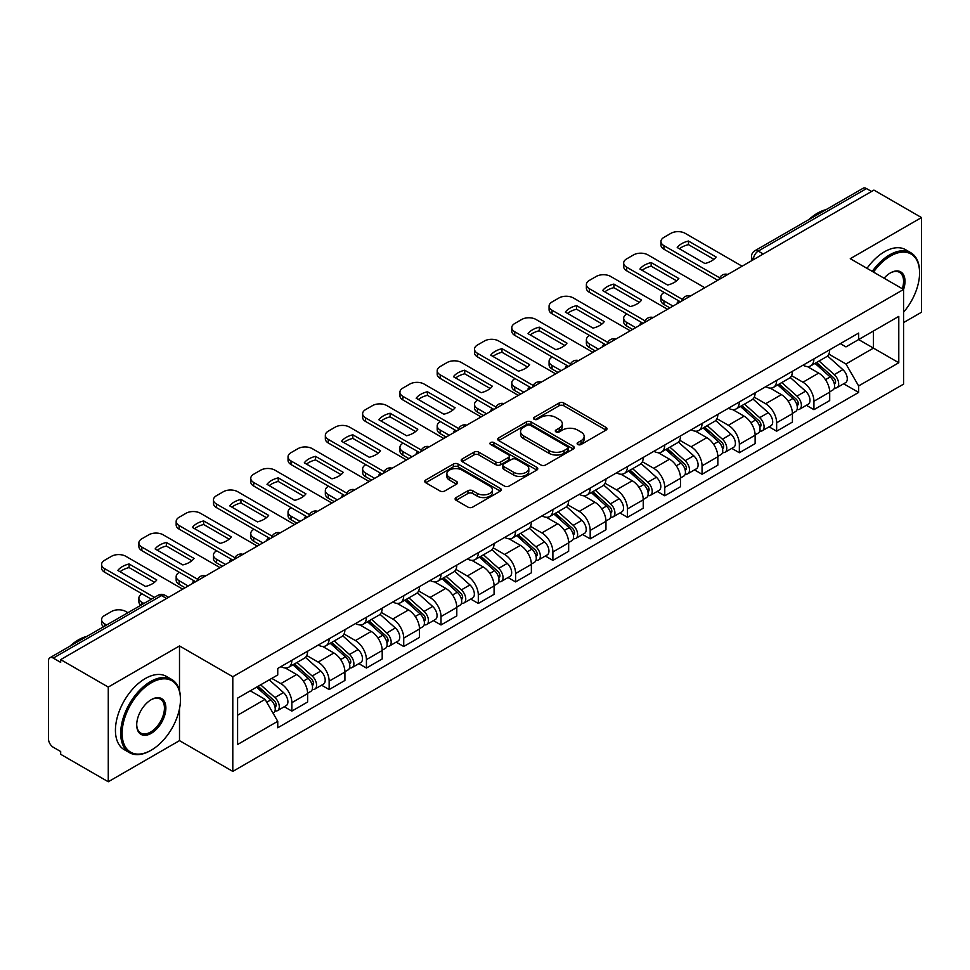 <?xml version="1.0" encoding="UTF-8"?>
<svg xmlns="http://www.w3.org/2000/svg" width="970" height="970" viewBox="0 0 970 970"><rect width="100%" height="100%" fill="white"/><g stroke="black" fill="none" stroke-linecap="round" stroke-linejoin="round"><path stroke-width="1.45" d="M577.817 444.49A2.328 1.346 0 0 0 581.103 444.49L606.032 430.098A3.322 1.916 0 0 0 607.002 428.74A3.322 1.916 0 0 0 606.032 427.394L563.8 403.011A3.322 1.916 0 0 0 559.108 403.011L534.179 417.403A2.328 1.346 0 0 0 533.5 418.349A2.328 1.346 0 0 0 534.179 419.295A2.328 1.346 0 0 0 537.465 419.295L540.69 417.427A10.621 6.135 0 0 1 555.701 417.427L559.217 419.464A10.621 6.135 0 0 1 562.333 423.805A10.621 6.135 0 0 1 559.217 428.134L555.992 430.001A2.328 1.346 0 0 0 555.313 430.947A2.328 1.346 0 0 0 555.992 431.892A2.328 1.346 0 0 0 559.278 431.892L562.503 430.037A10.621 6.135 0 0 1 577.526 430.037L581.042 432.062A10.621 6.135 0 0 1 584.158 436.403A10.621 6.135 0 0 1 581.042 440.732L577.817 442.599A2.328 1.346 0 0 0 577.138 443.545A2.328 1.346 0 0 0 577.817 444.49L577.817 442.599M456.094 497.561A3.322 1.916 0 0 0 455.124 498.919A3.322 1.916 0 0 0 456.094 500.277L467.952 507.116A3.322 1.916 0 0 0 472.645 507.116L500.326 491.123A3.322 1.916 0 0 0 501.296 489.777A3.322 1.916 0 0 0 500.326 488.419L458.095 464.036A3.322 1.916 0 0 0 453.402 464.036L425.709 480.017A3.322 1.916 0 0 0 424.739 481.375A3.322 1.916 0 0 0 425.709 482.733L440.028 490.99A3.322 1.916 0 0 0 444.721 490.99L456.567 484.151A3.322 1.916 0 0 0 457.537 482.793A3.322 1.916 0 0 0 456.567 481.447L449.474 477.349A8.875 5.129 0 0 1 446.867 473.724A8.875 5.129 0 0 1 452.347 468.983A8.875 5.129 0 0 1 462.023 470.098L489.826 486.152A8.875 5.129 0 0 1 492.433 489.777A8.875 5.129 0 0 1 486.952 494.506A8.875 5.129 0 0 1 477.276 493.403L472.645 490.723A3.322 1.916 0 0 0 467.952 490.723L456.094 497.561L456.094 500.277M232.8 676.733L179.498 645.947L108.264 687.075L60.686 659.612L873.934 190.096L921.5 217.559L850.266 258.687L903.567 289.46L232.8 676.733L232.8 771.405L903.567 384.144L903.567 289.46A20.625 11.907 -60 0 0 890.424 272.909L890.424 272.909A20.625 11.907 -60 0 0 884.094 278.22M540.92 464.982A3.322 1.916 0 0 0 545.613 464.982L573.306 449.001A3.322 1.916 0 0 0 574.276 447.643A3.322 1.916 0 0 0 573.306 446.285L531.063 421.901A3.322 1.916 0 0 0 526.37 421.901L498.689 437.894A3.322 1.916 0 0 0 497.707 439.24A3.322 1.916 0 0 0 498.689 440.598L540.92 464.982M491.523 445A2.328 1.346 0 0 1 493.875 445.327L493.875 442.562L536.81 467.358A3.322 1.916 0 0 1 537.78 468.704A3.322 1.916 0 0 1 536.81 470.062L509.129 486.043A3.322 1.916 0 0 1 504.436 486.043L462.193 461.659L462.193 458.955A3.322 1.916 0 0 0 461.223 460.313A3.322 1.916 0 0 0 462.193 461.659M462.193 458.955L474.051 452.117A3.322 1.916 0 0 1 478.743 452.117L495.864 461.999A3.322 1.916 0 0 0 500.556 461.999L508.425 457.464A3.322 1.916 0 0 0 509.395 456.106A3.322 1.916 0 0 0 508.425 454.76L490.59 444.454A2.328 1.346 0 0 1 489.911 443.508A2.328 1.346 0 0 1 491.341 442.271A2.328 1.346 0 0 1 493.875 442.562M108.264 687.075L108.264 781.759L60.686 754.296L60.686 751.532L53.277 747.252A6.766 3.904 -120 0 1 48.5 738.97L48.5 660.861A6.766 3.904 -120 0 1 49.894 657.757L158.183 595.24A6.766 3.904 60 0 1 161.566 595.58L53.277 658.096A6.766 3.904 -120 0 0 49.894 657.757M903.567 322.586L921.5 312.243L921.5 217.559M108.264 781.759L179.498 740.631L232.8 771.405M60.686 659.612L60.686 662.377L53.277 658.096M763.257 253.994L758.237 251.097A6.766 3.904 60 0 0 754.854 250.757L863.142 188.241A6.766 3.904 60 0 1 866.513 188.58L758.237 251.097A6.766 3.904 120 0 0 753.447 259.378L753.447 259.657M871.545 191.478L866.513 188.58M813.927 358.888A15.556 8.973 60 0 1 810.714 365.872L826.488 356.754A15.556 8.973 -120 0 0 829.702 349.782M791.532 375.632L802.93 382.204A15.556 8.973 60 0 1 813.927 401.253L829.702 392.147A15.556 8.973 -120 0 0 818.704 373.098L807.416 366.587M829.702 392.147L829.702 400.561L813.927 409.679L806.361 405.302M810.714 365.872A15.556 8.973 60 0 1 803.051 365.169M813.927 401.253L813.927 409.679M776.643 380.422A15.556 8.973 60 0 1 773.417 387.394L789.192 378.288A15.556 8.973 -120 0 0 792.417 371.304M769.077 426.836L776.643 431.201L792.417 422.095L792.417 413.681A15.556 8.973 -120 0 0 781.42 394.632L770.131 388.109M773.417 387.394A15.556 8.973 60 0 1 765.766 386.69M754.248 397.166L765.645 403.738A15.556 8.973 60 0 1 776.643 422.787L776.643 431.201M739.346 401.944A15.556 8.973 60 0 1 736.121 408.928L751.908 399.822A15.556 8.973 -120 0 0 755.121 392.838M731.78 448.37L739.346 452.735L755.121 443.629L755.121 435.203A15.556 8.973 -120 0 0 744.123 416.166L732.835 409.643M736.121 408.928A15.556 8.973 60 0 1 728.47 408.224M716.951 418.688L728.349 425.272A15.556 8.973 60 0 1 739.346 444.321L739.346 452.735M702.05 423.478A15.556 8.973 60 0 1 698.837 430.462L714.611 421.344A15.556 8.973 -120 0 0 717.836 414.372M694.496 469.892L702.05 474.269L717.836 465.151L717.836 456.737A15.556 8.973 -120 0 0 706.839 437.688L695.538 431.177M698.837 430.462A15.556 8.973 60 0 1 691.173 429.758M679.667 440.222L691.064 446.794A15.556 8.973 60 0 1 702.05 465.842L702.05 474.269M664.765 445.012A15.556 8.973 60 0 1 661.54 451.984L677.315 442.878A15.556 8.973 -120 0 0 680.54 435.894M657.199 491.426L664.765 495.791L680.54 486.685L680.54 478.271A15.556 8.973 -120 0 0 669.543 459.222L658.254 452.699M661.54 451.984A15.556 8.973 60 0 1 653.889 451.28M642.37 461.756L653.768 468.328A15.556 8.973 60 0 1 664.765 487.376L664.765 495.791M627.469 466.534A15.556 8.973 60 0 1 624.256 473.518L640.03 464.412A15.556 8.973 -120 0 0 643.243 457.428M619.903 512.96L627.469 517.325L643.243 508.219L643.243 499.792A15.556 8.973 -120 0 0 632.258 480.756L620.958 474.233M624.256 473.518A15.556 8.973 60 0 1 616.593 472.814M605.086 483.278L616.471 489.862A15.556 8.973 60 0 1 627.469 508.911L627.469 517.325M590.184 488.068A15.556 8.973 60 0 1 586.959 495.052L602.734 485.934A15.556 8.973 -120 0 0 605.959 478.962M582.618 534.482L590.184 538.859L605.959 529.741L605.959 521.326A15.556 8.973 -120 0 0 594.962 502.278L583.673 495.767M586.959 495.052A15.556 8.973 60 0 1 579.308 494.348M567.789 504.812L579.187 511.384A15.556 8.973 60 0 1 590.184 530.432L590.184 538.859M552.888 509.602A15.556 8.973 60 0 1 549.663 516.573L565.449 507.468A15.556 8.973 -120 0 0 568.662 500.484M545.322 556.016L552.888 560.381L568.662 551.275L568.662 542.861A15.556 8.973 -120 0 0 557.665 523.812L546.377 517.289M549.663 516.573A15.556 8.973 60 0 1 542.012 515.87M530.493 526.346L541.89 532.918A15.556 8.973 60 0 1 552.888 551.966L552.888 560.381M515.591 531.124A15.556 8.973 60 0 1 512.378 538.107L528.153 529.002A15.556 8.973 -120 0 0 531.378 522.018M508.037 577.55L515.603 581.915L531.378 572.809L531.378 564.382A15.556 8.973 -120 0 0 520.381 545.346L509.08 538.823M512.378 538.107A15.556 8.973 60 0 1 504.727 537.404M493.209 547.868L504.606 554.452A15.556 8.973 60 0 1 515.603 573.5L515.603 581.915M478.307 552.658A15.556 8.973 60 0 1 475.082 559.641L490.868 550.524A15.556 8.973 -120 0 0 494.082 543.552M470.741 599.072L478.307 603.449L494.082 594.331L494.082 585.916A15.556 8.973 -120 0 0 483.084 566.868L471.796 560.357M475.082 559.641A15.556 8.973 60 0 1 467.431 558.938M455.912 569.402L467.31 575.974A15.556 8.973 60 0 1 478.307 595.022L478.307 603.449M441.01 574.191A15.556 8.973 60 0 1 437.797 581.163L453.572 572.058A15.556 8.973 -120 0 0 456.797 565.073M433.457 620.606L441.01 624.971L456.797 615.865L456.797 607.45A15.556 8.973 -120 0 0 445.8 588.402L434.499 581.879M437.797 581.163A15.556 8.973 60 0 1 430.134 580.46M418.628 590.936L430.013 597.508A15.556 8.973 60 0 1 441.01 616.556L441.01 624.971M403.726 595.713A15.556 8.973 60 0 1 400.501 602.697L416.275 593.591A15.556 8.973 -120 0 0 419.501 586.607M396.16 642.14L403.726 646.505L419.501 637.399L419.501 628.972A15.556 8.973 -120 0 0 408.503 609.936L397.215 603.413M400.501 602.697A15.556 8.973 60 0 1 392.85 601.994M381.331 612.458L392.729 619.042A15.556 8.973 60 0 1 403.726 638.09L403.726 646.505M366.43 617.247A15.556 8.973 60 0 1 363.216 624.231L378.991 615.113A15.556 8.973 -120 0 0 382.204 608.141M358.864 663.662L366.43 668.039L382.204 658.921L382.204 650.506A15.556 8.973 -120 0 0 371.219 631.458L359.918 624.947M363.216 624.231A15.556 8.973 60 0 1 355.553 623.528M344.047 633.992L355.432 640.564A15.556 8.973 60 0 1 366.43 659.612L366.43 668.039M329.145 638.781A15.556 8.973 60 0 1 325.92 645.753L341.695 636.647A15.556 8.973 -120 0 0 344.92 629.663M321.579 685.196L329.145 689.561L344.92 680.455L344.92 672.04A15.556 8.973 -120 0 0 333.922 652.992L322.634 646.469M325.92 645.753A15.556 8.973 60 0 1 318.269 645.05M306.75 655.526L318.148 662.098A15.556 8.973 60 0 1 329.145 681.146L329.145 689.561M291.849 660.303A15.556 8.973 60 0 1 288.623 667.287L304.41 658.181A15.556 8.973 -120 0 0 307.623 651.197M284.283 706.73L291.849 711.095L307.623 701.989L307.623 693.562A15.556 8.973 -120 0 0 296.626 674.526L285.338 668.003M288.623 667.287A15.556 8.973 60 0 1 280.973 666.584M271.77 678.382L280.851 683.632A15.556 8.973 60 0 1 291.849 702.68L291.849 711.095M840.347 343.635L845.961 346.884L898.79 316.378L873.449 331.012L873.449 348.121L845.961 363.992L828.829 354.099M237.589 715.229L265.077 699.358L277.747 721.304L237.589 744.499L237.589 698.121L277.747 674.938L277.747 668.451L858.632 333.074L858.632 339.561L898.79 362.756L858.632 385.939L845.961 363.992M898.79 316.378L898.79 362.756M277.747 721.304L277.747 727.791L858.632 392.426L858.632 385.939M179.498 645.947L179.498 690.701M179.498 708.743L179.498 740.631M265.077 699.358L250.26 690.81M843.657 383.78L858.632 392.426M578.75 444.818L581.042 443.496A10.621 6.135 0 0 0 584.158 439.155L584.158 436.403M562.333 423.805L562.333 426.558A10.621 6.135 0 0 1 559.217 430.898L556.925 432.22M605.983 430.122L563.8 405.763A3.322 1.916 0 0 0 559.108 405.763L535.1 419.622M573.258 449.025L531.063 424.666A3.322 1.916 0 0 0 526.37 424.666L498.725 440.622L498.689 437.894M567.438 448.589A2.328 1.346 0 0 0 568.117 447.643A2.328 1.346 0 0 0 567.438 446.697L530.36 425.284A2.328 1.346 0 0 0 527.074 425.284L523.679 427.261A10.621 6.135 0 0 0 520.563 431.589A10.621 6.135 0 0 0 523.679 435.93L549.02 450.553A10.621 6.135 0 0 0 564.031 450.553L567.438 448.589L567.438 451.353A2.328 1.346 0 0 0 568.117 450.407L568.117 447.643M520.563 431.589L520.563 434.354A10.621 6.135 0 0 0 523.679 438.683L523.679 435.93M567.438 451.353L564.031 453.317A10.621 6.135 0 0 1 549.02 453.317L523.679 438.683M462.241 461.684L474.051 454.869L474.051 452.117M509.395 456.106L509.395 458.871A3.322 1.916 0 0 1 508.425 460.229L500.556 464.763A3.322 1.916 0 0 1 495.864 464.763L478.743 454.869A3.322 1.916 0 0 0 474.051 454.869M493.875 445.327L536.774 470.086M513.639 472.269A8.875 5.129 0 0 0 523.315 473.372A8.875 5.129 0 0 0 528.795 468.643A8.875 5.129 0 0 0 526.201 465.018L516.404 459.356A3.322 1.916 0 0 0 511.711 459.356L503.842 463.902A3.322 1.916 0 0 0 502.872 465.248A3.322 1.916 0 0 0 503.842 466.606L513.639 472.269L513.639 475.021A8.875 5.129 0 0 0 523.315 476.137A8.875 5.129 0 0 0 528.795 471.396L528.795 468.643M502.872 465.248L502.872 468.013A3.322 1.916 0 0 0 503.842 469.371L503.842 466.606M513.639 475.021L503.842 469.371M492.433 489.777L492.433 492.53A8.875 5.129 0 0 1 486.952 497.27A8.875 5.129 0 0 1 477.276 496.155L472.645 493.487A3.322 1.916 0 0 0 467.952 493.487L456.142 500.302M446.867 473.724L446.867 476.476A8.875 5.129 0 0 0 449.474 480.101L449.474 477.349M456.518 484.175L449.474 480.101M500.277 491.159L458.095 466.8A3.322 1.916 0 0 0 453.402 466.8L425.757 482.757M815.006 363.386L830.199 376.942A8.451 4.874 60 0 1 832.854 390.013L829.702 391.832M678.03 303.198L677.218 302.725A21.134 12.198 -0 0 1 678.867 300.918M815.406 363.738L822.56 367.872M664.171 292.431L663.929 292.576A10.136 5.856 -0 0 0 660.958 296.711A10.136 5.856 -0 0 0 663.929 300.858L673.01 306.096M816.546 362.501L833.448 377.585A4.062 2.34 60 0 1 834.721 383.865A4.062 2.34 60 0 1 834.358 384.011M819.068 361.034L834.261 374.602A8.451 4.874 60 0 1 836.916 387.661A8.451 4.874 60 0 1 834.37 387.939M827.543 355.954L842.869 369.631A8.451 4.874 60 0 1 845.525 382.701L836.916 387.661M669.906 307.89L663.929 304.435A10.136 5.856 180 0 1 660.958 300.3L660.958 296.711M713.92 259.329L688.445 244.622A21.134 12.198 180 0 0 679.436 248.805M717.715 280.281L663.929 249.229A10.136 5.856 180 0 1 660.958 245.095L660.958 241.506A10.136 5.856 -0 0 0 663.929 245.64L663.929 249.229M688.445 241.033A21.134 12.198 180 0 0 677.218 247.52L704.899 263.513A21.134 12.198 180 0 0 716.139 257.026L688.445 241.033L688.445 244.622M742.098 266.204L685.208 233.358A10.136 5.856 -0 0 0 670.864 233.358L663.929 237.371A10.136 5.856 -0 0 0 660.958 241.506M719.691 277.844L663.929 245.64M777.722 384.92L792.914 398.476A8.451 4.874 60 0 1 795.57 411.547L792.417 413.365M640.734 324.732L639.921 324.259A21.134 12.198 -0 0 1 641.57 322.452M778.122 385.272L785.276 389.406M626.875 313.965L626.632 314.098A10.136 5.856 -0 0 0 623.661 318.245A10.136 5.856 -0 0 0 626.632 322.379L635.714 327.63M779.249 384.035L796.152 399.119A4.062 2.34 60 0 1 797.437 405.387A4.062 2.34 60 0 1 797.061 405.533M781.784 382.568L796.976 396.124A8.451 4.874 60 0 1 799.632 409.195A8.451 4.874 60 0 1 797.073 409.473M790.247 377.475L805.585 391.165A8.451 4.874 60 0 1 808.228 404.223L799.632 409.195M632.61 329.424L626.632 325.968A10.136 5.856 180 0 1 623.661 321.834L623.661 318.245M740.425 406.442L755.618 419.998A8.451 4.874 60 0 1 758.273 433.069L755.121 434.887M603.449 346.254L602.637 345.793A21.134 12.198 -0 0 1 604.274 343.974M740.825 406.806L747.979 410.928M589.578 335.499L589.348 335.632A10.136 5.856 -0 0 0 586.377 339.767A10.136 5.856 -0 0 0 589.348 343.913L598.429 349.151M741.953 405.557L758.867 420.653A4.062 2.34 60 0 1 760.14 426.921A4.062 2.34 60 0 1 759.765 427.067M744.487 404.102L759.68 417.658A8.451 4.874 60 0 1 762.335 430.728A8.451 4.874 60 0 1 759.789 430.995M752.962 399.009L768.288 412.686A8.451 4.874 60 0 1 770.944 425.757L762.335 430.728M595.313 350.946L589.348 347.502A10.136 5.856 180 0 1 586.377 343.356L586.377 339.767M676.623 280.851L651.161 266.156A21.134 12.198 180 0 0 642.152 270.339M680.419 301.815L626.632 270.763A10.136 5.856 180 0 1 623.661 266.629L623.661 263.04A10.136 5.856 -0 0 0 626.632 267.174L626.632 270.763M651.161 262.567A21.134 12.198 180 0 0 639.921 269.054L667.615 285.034A21.134 12.198 180 0 0 678.842 278.548L651.161 262.567L651.161 266.156M704.802 287.738L647.911 254.892A10.136 5.856 -0 0 0 633.568 254.892L626.632 258.893A10.136 5.856 -0 0 0 623.661 263.04M682.407 299.378L626.632 267.174M639.327 302.385L613.864 287.678A21.134 12.198 180 0 0 604.856 291.861M643.134 323.349L589.348 292.297A10.136 5.856 180 0 1 586.377 288.151L586.377 284.562A10.136 5.856 -0 0 0 589.348 288.708L589.348 292.297M613.864 284.089A21.134 12.198 180 0 0 602.637 290.576L630.318 306.568A21.134 12.198 180 0 0 641.558 300.082L613.864 284.089L613.864 287.678M667.518 309.272L610.615 276.426A10.136 5.856 -0 0 0 596.271 276.426L589.348 280.427A10.136 5.856 -0 0 0 586.377 284.562M645.111 320.9L589.348 288.708M903.567 312.207A41.249 23.813 120 0 0 919.584 272.909A41.249 23.813 120 0 0 890.424 256.068A41.249 23.813 120 0 0 873.497 272.097M872.26 271.382A42.256 24.395 -60 0 1 889.708 254.819A42.256 24.395 -60 0 1 910.83 252.733A42.256 24.395 -60 0 1 919.584 272.073A42.256 24.395 -60 0 1 919.584 272.497M902.306 288.733A19.606 11.325 120 0 0 899.505 272.352A19.606 11.325 120 0 0 890.06 273.116M808.968 219.511A42.256 24.395 -60 0 1 817.516 213.145A42.256 24.395 -60 0 1 826.052 209.653M866.998 268.35A42.256 24.395 -60 0 1 884.446 251.788A42.256 24.395 -60 0 1 905.58 249.69L910.83 252.733M150.568 750.562L151.296 750.149A41.249 23.813 120 0 0 180.456 699.637A41.249 23.813 120 0 0 151.296 682.795A41.249 23.813 120 0 0 122.123 733.32A41.249 23.813 120 0 0 151.296 750.149L150.568 750.562A42.256 24.395 -60 0 1 129.446 752.659A42.256 24.395 -60 0 1 122.972 718.794A42.256 24.395 -60 0 1 150.568 681.558A42.256 24.395 -60 0 1 171.702 679.461A42.256 24.395 -60 0 1 180.456 698.812A42.256 24.395 -60 0 1 180.456 699.224M151.296 699.637L151.296 699.637A20.625 11.907 -60 0 1 165.87 708.064A20.625 11.907 -60 0 1 151.296 733.32A20.625 11.907 -60 0 1 136.709 724.893A20.625 11.907 -60 0 1 151.296 699.637L151.296 699.637M136.709 724.469A19.606 11.325 120 0 0 140.771 733.041A19.606 11.325 120 0 0 150.568 732.071A19.606 11.325 120 0 0 163.384 714.793A19.606 11.325 120 0 0 160.377 699.079A19.606 11.325 120 0 0 150.932 699.855M69.84 646.25A42.256 24.395 -60 0 1 78.376 639.885A42.256 24.395 -60 0 1 86.924 636.393M129.446 752.659L124.184 749.628A42.256 24.395 -60 0 1 117.709 715.763A42.256 24.395 -60 0 1 145.318 678.527A42.256 24.395 -60 0 1 166.44 676.429L171.702 679.461M703.129 427.976L718.333 441.532A8.451 4.874 60 0 1 720.977 454.603L717.824 456.421M566.153 367.788L565.34 367.315A21.134 12.198 -0 0 1 566.989 365.508M703.541 428.328L710.683 432.462M552.294 357.021L552.051 357.166A10.136 5.856 -0 0 0 549.081 361.301A10.136 5.856 -0 0 0 552.051 365.447L561.133 370.685M704.669 427.091L721.571 442.174A4.062 2.34 60 0 1 722.844 448.455A4.062 2.34 60 0 1 722.48 448.601M707.203 425.624L722.395 439.192A8.451 4.874 60 0 1 725.051 452.25A8.451 4.874 60 0 1 722.492 452.529M715.666 420.543L731.004 434.22A8.451 4.874 60 0 1 733.647 447.291L725.051 452.25M558.029 372.48L552.051 369.024A10.136 5.856 180 0 1 549.081 364.89L549.081 361.301M665.844 449.51L681.037 463.066A8.451 4.874 60 0 1 683.692 476.137L680.54 477.955M528.868 389.322L528.044 388.849A21.134 12.198 -0 0 1 529.693 387.042M666.245 449.862L673.398 453.996M514.997 378.555L514.767 378.688A10.136 5.856 -0 0 0 511.796 382.835A10.136 5.856 -0 0 0 514.767 386.969L523.848 392.219M667.372 448.625L684.286 463.708A4.062 2.34 60 0 1 685.56 469.977A4.062 2.34 60 0 1 685.184 470.123M669.906 447.158L685.099 460.714A8.451 4.874 60 0 1 687.754 473.784A8.451 4.874 60 0 1 685.196 474.063M678.382 442.065L693.708 455.754A8.451 4.874 60 0 1 696.363 468.813L687.754 473.784M520.732 394.014L514.767 390.558A10.136 5.856 180 0 1 511.796 386.424L511.796 382.835M628.548 471.032L643.74 484.588A8.451 4.874 60 0 1 646.396 497.658L643.243 499.477M491.572 410.843L490.759 410.383A21.134 12.198 -0 0 1 492.408 408.564M628.948 471.396L636.102 475.518M477.713 400.089L477.47 400.222A10.136 5.856 -0 0 0 474.5 404.357A10.136 5.856 -0 0 0 477.47 408.503L486.552 413.741M630.088 470.147L646.99 485.242A4.062 2.34 60 0 1 648.263 491.511A4.062 2.34 60 0 1 647.899 491.657M632.61 468.692L647.814 482.248A8.451 4.874 60 0 1 650.458 495.318A8.451 4.874 60 0 1 647.911 495.585M641.085 463.599L656.411 477.276A8.451 4.874 60 0 1 659.066 490.347L650.458 495.318M483.448 415.536L477.47 412.092A10.136 5.856 180 0 1 474.5 407.946L474.5 404.357M602.043 323.919L576.58 309.212A21.134 12.198 180 0 0 567.559 313.395M605.838 344.871L552.051 313.819A10.136 5.856 180 0 1 549.081 309.685L549.081 306.096A10.136 5.856 -0 0 0 552.051 310.23L552.051 313.819M576.58 305.623A21.134 12.198 180 0 0 565.34 312.11L593.034 328.103A21.134 12.198 180 0 0 604.261 321.616L576.58 305.623L576.58 309.212M630.221 330.794L573.331 297.948A10.136 5.856 -0 0 0 558.987 297.948L552.051 301.961A10.136 5.856 -0 0 0 549.081 306.096M607.814 342.434L552.051 310.23M564.746 345.441L539.284 330.746A21.134 12.198 180 0 0 530.275 334.929M568.541 366.405L514.767 335.353A10.136 5.856 180 0 1 511.796 331.219L511.796 327.63A10.136 5.856 -0 0 0 514.767 331.764L514.767 335.353M539.284 327.157A21.134 12.198 180 0 0 528.044 333.644L555.737 349.624A21.134 12.198 180 0 0 566.977 343.137L539.284 327.157L539.284 330.746M592.925 352.328L536.034 319.482A10.136 5.856 -0 0 0 521.69 319.482L514.767 323.483A10.136 5.856 -0 0 0 511.796 327.63M570.53 363.968L514.767 331.764M527.462 366.975L501.987 352.268A21.134 12.198 180 0 0 492.978 356.451M531.257 387.939L477.47 356.887A10.136 5.856 180 0 1 474.5 352.74L474.5 349.151A10.136 5.856 -0 0 0 477.47 353.298L477.47 356.887M501.987 348.679A21.134 12.198 180 0 0 490.759 355.166L518.441 371.158A21.134 12.198 180 0 0 529.681 364.671L501.987 348.679L501.987 352.268M555.64 373.862L498.75 341.016A10.136 5.856 -0 0 0 484.406 341.016L477.47 345.017A10.136 5.856 -0 0 0 474.5 349.151M533.233 385.49L477.47 353.298M591.263 492.566L606.456 506.122A8.451 4.874 60 0 1 609.111 519.192L605.959 521.011M454.287 432.377L453.463 431.905A21.134 12.198 -0 0 1 455.112 430.098M591.664 492.918L598.817 497.052M440.416 421.611L440.174 421.756A10.136 5.856 -0 0 0 437.203 425.891A10.136 5.856 -0 0 0 440.174 430.037L449.255 435.275M592.791 491.681L609.706 506.764A4.062 2.34 60 0 1 610.979 513.045A4.062 2.34 60 0 1 610.603 513.191M595.325 490.214L610.518 503.782A8.451 4.874 60 0 1 613.173 516.84A8.451 4.874 60 0 1 610.615 517.119M603.801 485.133L619.127 498.81A8.451 4.874 60 0 1 621.782 511.881L613.173 516.84M446.151 437.07L440.174 433.614A10.136 5.856 180 0 1 437.203 429.48L437.203 425.891M490.165 388.509L464.703 373.802A21.134 12.198 180 0 0 455.694 377.985M493.96 409.461L440.174 378.409A10.136 5.856 180 0 1 437.203 374.274L437.203 370.685A10.136 5.856 -0 0 0 440.174 374.82L440.174 378.409M464.703 370.213A21.134 12.198 180 0 0 453.463 376.7L481.156 392.692A21.134 12.198 180 0 0 492.384 386.205L464.703 370.213L464.703 373.802M518.344 395.384L461.453 362.537A10.136 5.856 -0 0 0 447.109 362.537L440.174 366.551A10.136 5.856 -0 0 0 437.203 370.685M495.949 407.024L440.174 374.82M553.967 514.1L569.16 527.656A8.451 4.874 60 0 1 571.815 540.726L568.662 542.545M416.991 453.911L416.178 453.439A21.134 12.198 -0 0 1 417.827 451.632M554.367 514.452L561.521 518.586M403.132 443.144L402.889 443.278A10.136 5.856 -0 0 0 399.919 447.425A10.136 5.856 -0 0 0 402.889 451.559L411.971 456.809M555.495 513.215L572.409 528.298A4.062 2.34 60 0 1 573.682 534.567A4.062 2.34 60 0 1 573.318 534.712M558.029 511.748L573.221 525.303A8.451 4.874 60 0 1 575.877 538.374A8.451 4.874 60 0 1 573.331 538.653M566.504 506.655L581.83 520.344A8.451 4.874 60 0 1 584.486 533.403L575.877 538.374M408.867 458.604L402.889 455.148A10.136 5.856 180 0 1 399.919 451.014L399.919 447.425M452.881 410.031L427.406 395.336A21.134 12.198 180 0 0 418.397 399.519M456.676 430.995L402.889 399.943A10.136 5.856 180 0 1 399.919 395.808L399.919 392.219A10.136 5.856 -0 0 0 402.889 396.354L402.889 399.943M427.406 391.747A21.134 12.198 180 0 0 416.178 398.233L443.86 414.214A21.134 12.198 180 0 0 455.1 407.727L427.406 391.747L427.406 395.336M481.059 416.918L424.157 384.071A10.136 5.856 -0 0 0 409.825 384.071L402.889 388.073A10.136 5.856 -0 0 0 399.919 392.219M458.652 428.558L402.889 396.354M516.67 535.622L531.875 549.178A8.451 4.874 60 0 1 534.531 562.248L531.366 564.067M379.694 475.433L378.882 474.973A21.134 12.198 -0 0 1 380.531 473.154M517.083 535.986L524.236 540.108M365.836 464.678L365.593 464.812A10.136 5.856 -0 0 0 362.622 468.946A10.136 5.856 -0 0 0 365.593 473.093L374.675 478.331M518.21 534.737L535.113 549.832A4.062 2.34 60 0 1 536.386 556.101A4.062 2.34 60 0 1 536.022 556.246M520.745 533.282L535.937 546.837A8.451 4.874 60 0 1 538.592 559.908A8.451 4.874 60 0 1 536.034 560.175M529.208 528.189L544.546 541.866A8.451 4.874 60 0 1 547.189 554.937L538.592 559.908M371.571 480.126L365.593 476.682A10.136 5.856 180 0 1 362.622 472.536L362.622 468.946M415.584 431.565L390.122 416.857A21.134 12.198 180 0 0 381.113 421.041M419.379 452.529L365.593 421.477A10.136 5.856 180 0 1 362.622 417.33L362.622 413.741A10.136 5.856 -0 0 0 365.593 417.888L365.593 421.477M390.122 413.268A21.134 12.198 180 0 0 378.882 419.755L406.575 435.748A21.134 12.198 180 0 0 417.803 429.261L390.122 413.268L390.122 416.857M443.763 438.452L386.872 405.605A10.136 5.856 -0 0 0 372.529 405.605L365.593 409.607A10.136 5.856 -0 0 0 362.622 413.741M421.368 450.08L365.593 417.888M479.386 557.156L494.579 570.712A8.451 4.874 60 0 1 497.234 583.782L494.082 585.601M342.41 496.967L341.598 496.494A21.134 12.198 -0 0 1 343.234 494.688M479.786 557.507L486.94 561.642M328.539 486.2L328.309 486.346A10.136 5.856 -0 0 0 325.338 490.48A10.136 5.856 -0 0 0 328.309 494.627L337.39 499.865M480.914 556.271L497.828 571.354A4.062 2.34 60 0 1 499.101 577.635A4.062 2.34 60 0 1 498.725 577.78M483.448 554.804L498.641 568.371A8.451 4.874 60 0 1 501.296 581.43A8.451 4.874 60 0 1 498.75 581.709M491.923 549.723L507.249 563.4A8.451 4.874 60 0 1 509.905 576.471L501.296 581.43M334.274 501.66L328.309 498.204A10.136 5.856 180 0 1 325.338 494.07L325.338 490.48M378.288 453.099L352.825 438.391A21.134 12.198 180 0 0 343.816 442.575M382.095 474.051L328.309 442.999A10.136 5.856 180 0 1 325.338 438.864L325.338 435.275A10.136 5.856 -0 0 0 328.309 439.41L328.309 442.999M352.825 434.803A21.134 12.198 180 0 0 341.598 441.289L369.279 457.282A21.134 12.198 180 0 0 380.519 450.795L352.825 434.803L352.825 438.391M406.478 459.974L349.576 427.127A10.136 5.856 -0 0 0 335.232 427.127L328.309 431.141A10.136 5.856 -0 0 0 325.338 435.275M384.071 471.614L328.309 439.41M442.09 578.69L457.294 592.246A8.451 4.874 60 0 1 459.938 605.316L456.785 607.135M305.113 518.501L304.301 518.029A21.134 12.198 -0 0 1 305.95 516.222M442.502 579.041L449.643 583.176M291.255 507.734L291.012 507.868A10.136 5.856 -0 0 0 288.041 512.014A10.136 5.856 -0 0 0 291.012 516.149L300.094 521.399M443.629 577.805L460.532 592.888A4.062 2.34 60 0 1 461.805 599.157A4.062 2.34 60 0 1 461.441 599.302M446.151 576.338L461.356 589.893A8.451 4.874 60 0 1 464.012 602.964A8.451 4.874 60 0 1 461.453 603.243M454.627 571.245L469.953 584.934A8.451 4.874 60 0 1 472.608 597.993L464.012 602.964M296.99 523.194L291.012 519.738A10.136 5.856 180 0 1 288.041 515.603L288.041 512.014M341.003 474.621L315.541 459.925A21.134 12.198 180 0 0 306.52 464.109M344.799 495.585L291.012 464.533A10.136 5.856 180 0 1 288.041 460.398L288.041 456.809A10.136 5.856 -0 0 0 291.012 460.944L291.012 464.533M315.541 456.337A21.134 12.198 180 0 0 304.301 462.823L331.995 478.804A21.134 12.198 180 0 0 343.222 472.317L315.541 456.337L315.541 459.925M369.182 481.508L312.291 448.661A10.136 5.856 -0 0 0 297.948 448.661L291.012 452.663A10.136 5.856 -0 0 0 288.041 456.809M346.775 493.148L291.012 460.944M404.805 600.212L419.998 613.767A8.451 4.874 60 0 1 422.653 626.838L419.501 628.657M267.829 540.023L267.005 539.562A21.134 12.198 -0 0 1 268.654 537.744M405.205 600.575L412.359 604.698M253.958 529.268L253.728 529.402A10.136 5.856 -0 0 0 250.757 533.536A10.136 5.856 -0 0 0 253.728 537.683L262.809 542.921M406.333 599.327L423.247 614.422A4.062 2.34 60 0 1 424.52 620.691A4.062 2.34 60 0 1 424.145 620.836M408.867 597.872L424.06 611.427A8.451 4.874 60 0 1 426.715 624.498A8.451 4.874 60 0 1 424.157 624.765M417.342 592.779L432.668 606.456A8.451 4.874 60 0 1 435.324 619.527L426.715 624.498M259.693 544.716L253.728 541.272A10.136 5.856 180 0 1 250.757 537.125L250.757 533.536M303.707 496.155L278.244 481.447A21.134 12.198 180 0 0 269.236 485.63M307.502 517.119L253.728 486.067A10.136 5.856 180 0 1 250.757 481.92L250.757 478.331A10.136 5.856 -0 0 0 253.728 482.478L253.728 486.067M278.244 477.858A21.134 12.198 180 0 0 267.005 484.345L294.698 500.338A21.134 12.198 180 0 0 305.938 493.851L278.244 477.858L278.244 481.447M331.886 503.042L274.995 470.195A10.136 5.856 -0 0 0 260.651 470.195L253.728 474.197A10.136 5.856 -0 0 0 250.757 478.331M309.491 514.67L253.728 482.478M367.509 621.746L382.701 635.302A8.451 4.874 60 0 1 385.357 648.372L382.204 650.191M230.533 561.557L229.72 561.084A21.134 12.198 -0 0 1 231.369 559.278M367.909 622.097L375.063 626.232M216.674 550.79L216.431 550.936A10.136 5.856 -0 0 0 213.461 555.07A10.136 5.856 -0 0 0 216.431 559.217L225.513 564.455M369.049 620.861L385.951 635.944A4.062 2.34 60 0 1 387.224 642.225A4.062 2.34 60 0 1 386.86 642.37M371.571 619.393L386.775 632.961A8.451 4.874 60 0 1 389.419 646.02A8.451 4.874 60 0 1 386.872 646.299M380.046 614.313L395.372 627.99A8.451 4.874 60 0 1 398.027 641.061L389.419 646.02M222.409 566.25L216.431 562.794A10.136 5.856 180 0 1 213.461 558.659L213.461 555.07M266.423 517.689L240.948 502.981A21.134 12.198 180 0 0 231.939 507.164M270.218 538.641L216.431 507.589A10.136 5.856 180 0 1 213.461 503.454L213.461 499.865A10.136 5.856 -0 0 0 216.431 504L216.431 507.589M240.948 499.392A21.134 12.198 180 0 0 229.72 505.879L257.402 521.872A21.134 12.198 180 0 0 268.642 515.385L240.948 499.392L240.948 502.981M294.601 524.564L237.711 491.717A10.136 5.856 -0 0 0 223.367 491.717L216.431 495.731A10.136 5.856 -0 0 0 213.461 499.865M272.194 536.204L216.431 504M330.224 643.28L345.417 656.836A8.451 4.874 60 0 1 348.072 669.906L344.92 671.725M193.236 583.091L192.424 582.618A21.134 12.198 -0 0 1 194.073 580.812M330.625 643.631L337.778 647.766M179.377 572.324L179.135 572.458A10.136 5.856 -0 0 0 176.164 576.604A10.136 5.856 -0 0 0 179.135 580.739L188.216 585.989M331.752 642.395L348.666 657.478A4.062 2.34 60 0 1 349.94 663.747A4.062 2.34 60 0 1 349.564 663.892M334.286 640.928L349.479 654.483A8.451 4.874 60 0 1 352.134 667.554A8.451 4.874 60 0 1 349.576 667.833M342.762 635.835L358.088 649.524A8.451 4.874 60 0 1 360.743 662.583L352.134 667.554M185.112 587.784L179.135 584.328A10.136 5.856 180 0 1 176.164 580.193L176.164 576.604M229.126 539.211L203.664 524.515A21.134 12.198 180 0 0 194.655 528.698M232.921 560.175L179.135 529.123A10.136 5.856 180 0 1 176.164 524.988L176.164 521.399A10.136 5.856 -0 0 0 179.135 525.534L179.135 529.123M203.664 520.926A21.134 12.198 180 0 0 192.424 527.413L220.117 543.394A21.134 12.198 180 0 0 231.345 536.907L203.664 520.926L203.664 524.515M257.305 546.098L200.414 513.251A10.136 5.856 -0 0 0 186.07 513.251L179.135 517.252A10.136 5.856 -0 0 0 176.164 521.399M234.91 557.738L179.135 525.534M292.928 664.802L308.12 678.357A8.451 4.874 60 0 1 310.776 691.428L307.623 693.247M293.328 665.165L300.482 669.288M142.093 593.858L141.85 593.992A10.136 5.856 -0 0 0 138.88 598.126A10.136 5.856 -0 0 0 141.85 602.273L143.936 603.473M294.456 663.916L311.37 679.012A4.062 2.34 60 0 1 312.643 685.281A4.062 2.34 60 0 1 312.279 685.426M296.99 662.462L312.182 676.017A8.451 4.874 60 0 1 314.838 689.088A8.451 4.874 60 0 1 312.291 689.355M305.465 657.369L320.791 671.046A8.451 4.874 60 0 1 323.446 684.117L314.838 689.088M140.892 605.231A10.136 5.856 180 0 1 138.88 601.715L138.88 598.126M191.83 560.745L166.367 546.037A21.134 12.198 180 0 0 157.358 550.22M195.637 581.709L141.85 550.657A10.136 5.856 180 0 1 138.88 546.51L138.88 542.921A10.136 5.856 -0 0 0 141.85 547.068L141.85 550.657M166.367 542.448A21.134 12.198 180 0 0 155.139 548.935L182.821 564.928A21.134 12.198 180 0 0 194.061 558.441L166.367 542.448L166.367 546.037M220.02 567.632L163.118 534.785A10.136 5.856 -0 0 0 148.786 534.785L141.85 538.786A10.136 5.856 -0 0 0 138.88 542.921M197.613 579.26L141.85 547.068M256.565 687.16L270.836 699.891A8.451 4.874 60 0 1 273.491 712.962L273.067 713.205M256.71 687.075L263.197 690.822M127.919 612.725L125.833 611.512A10.136 5.856 -0 0 0 111.489 611.512L104.554 615.526A10.136 5.856 -0 0 0 101.583 619.66A10.136 5.856 -0 0 0 104.554 623.807L106.639 625.007M258.093 686.275L274.073 700.534A4.062 2.34 60 0 1 275.347 706.815A4.062 2.34 60 0 1 274.983 706.96M260.627 684.82L274.898 697.551A8.451 4.874 60 0 1 277.553 710.61A8.451 4.874 60 0 1 274.995 710.889M269.236 679.849L283.507 692.58A8.451 4.874 60 0 1 286.15 705.651L277.553 710.61M103.608 626.753A10.136 5.856 180 0 1 101.583 623.249L101.583 619.66M154.545 582.279L129.083 567.571A21.134 12.198 180 0 0 120.074 571.754M151.344 599.193L104.554 572.179A10.136 5.856 180 0 1 101.583 568.044L101.583 564.455A10.136 5.856 -0 0 0 104.554 568.59L104.554 572.179M129.083 563.982A21.134 12.198 180 0 0 117.843 570.469L145.536 586.462A21.134 12.198 180 0 0 156.764 579.975L129.083 563.982L129.083 567.571M182.724 589.154L125.833 556.307A10.136 5.856 -0 0 0 111.489 556.307L104.554 560.32A10.136 5.856 -0 0 0 101.583 564.455M154.448 597.399L104.554 568.59M753.69 259.511L753.447 259.378A6.766 3.904 0 0 1 751.471 256.613L751.471 260.797M329.145 681.146L344.92 672.04M366.43 659.612L382.204 650.506M403.726 638.09L419.501 628.972M441.01 616.556L456.797 607.45M478.307 595.022L494.082 585.916M515.603 573.5L531.378 564.382M552.888 551.966L568.662 542.861M590.184 530.432L605.959 521.326M627.469 508.911L643.243 499.792M664.765 487.376L680.54 478.271M702.05 465.842L717.836 456.737M739.346 444.321L755.121 435.203M776.643 422.787L792.417 413.681M291.849 702.68L307.623 693.562M280.851 683.632L296.626 674.526M318.148 662.098L333.922 652.992M355.432 640.564L371.219 631.458M392.729 619.042L408.503 609.936M430.013 597.508L445.8 588.402M467.31 575.974L483.084 566.868M504.606 554.452L520.381 545.346M541.89 532.918L557.665 523.812M579.187 511.384L594.962 502.278M616.471 489.862L632.258 480.756M653.768 468.328L669.543 459.222M691.064 446.794L706.839 437.688M728.349 425.272L744.123 416.166M765.645 403.738L781.42 394.632M802.93 382.204L818.704 373.098M727.209 274.801A6.766 3.904 120 0 0 724.226 276.523M689.925 296.335A6.766 3.904 120 0 0 686.942 298.057M652.628 317.857A6.766 3.904 120 0 0 649.645 319.591M615.344 339.391A6.766 3.904 120 0 0 612.349 341.113M578.047 360.925A6.766 3.904 120 0 0 575.064 362.647M540.751 382.447A6.766 3.904 120 0 0 537.768 384.181M503.466 403.981A6.766 3.904 120 0 0 500.484 405.702M466.17 425.515A6.766 3.904 120 0 0 463.187 427.236M428.885 447.037A6.766 3.904 120 0 0 425.903 448.77M391.589 468.571A6.766 3.904 120 0 0 388.606 470.292M354.305 490.105A6.766 3.904 120 0 0 351.31 491.826M317.008 511.626A6.766 3.904 120 0 0 314.025 513.36M279.712 533.16A6.766 3.904 120 0 0 276.729 534.882M242.427 554.694A6.766 3.904 120 0 0 239.444 556.416M205.131 576.216A6.766 3.904 120 0 0 202.148 577.95M166.585 598.478L161.566 595.58A6.766 3.904 120 0 1 164.948 595.24A6.766 6.766 0 0 0 158.183 595.24M581.042 443.496L581.042 440.732M555.992 431.892L555.992 430.001M559.217 430.898L559.217 428.134M534.179 419.295L534.179 417.403M559.108 405.763L559.108 403.011M563.8 405.763L563.8 403.011M606.032 430.098L606.032 427.394M526.37 424.666L526.37 421.901M531.063 424.666L531.063 421.901M573.306 449.001L573.306 446.285M549.02 453.317L549.02 450.553M564.031 453.317L564.031 450.553M478.743 454.869L478.743 452.117M495.864 464.763L495.864 461.999M500.556 464.763L500.556 461.999M508.425 460.229L508.425 457.464M536.81 470.062L536.81 467.358M467.952 493.487L467.952 490.723M472.645 493.487L472.645 490.723M477.276 496.155L477.276 493.403M456.567 484.151L456.567 481.447M425.709 482.733L425.709 480.017M453.402 466.8L453.402 464.036M458.095 466.8L458.095 464.036M500.326 491.123L500.326 488.419M830.199 376.942L825.47 379.682M835.558 381.998L834.042 382.883M842.869 369.631L834.261 374.602M663.929 304.435L663.929 300.858M792.914 398.476L788.173 401.204M798.274 403.532L796.746 404.417M805.585 391.165L796.976 396.124M626.632 325.968L626.632 322.379M755.618 419.998L750.877 422.738M760.977 425.066L759.462 425.939M768.288 412.686L759.68 417.658M589.348 347.502L589.348 343.913M718.333 441.532L713.593 444.272M723.693 446.588L722.165 447.473M731.004 434.22L722.395 439.192M552.051 369.024L552.051 365.447M681.037 463.066L676.296 465.794M686.396 468.122L684.869 469.007M693.708 455.754L685.099 460.714M514.767 390.558L514.767 386.969M643.74 484.588L639.012 487.328M649.112 489.656L647.584 490.529M656.411 477.276L647.814 482.248M477.47 412.092L477.47 408.503M606.456 506.122L601.715 508.862M611.815 511.178L610.288 512.063M619.127 498.81L610.518 503.782M440.174 433.614L440.174 430.037M569.16 527.656L564.431 530.384M574.519 532.712L573.003 533.597M581.83 520.344L573.221 525.303M402.889 455.148L402.889 451.559M531.875 549.178L527.134 551.918M537.234 554.246L535.707 555.119M544.546 541.866L535.937 546.837M365.593 476.682L365.593 473.093M494.579 570.712L489.838 573.452M499.938 575.768L498.422 576.653M507.249 563.4L498.641 568.371M328.309 498.204L328.309 494.627M457.294 592.246L452.553 594.974M462.654 597.302L461.126 598.187M469.953 584.934L461.356 589.893M291.012 519.738L291.012 516.149M419.998 613.767L415.257 616.508M425.357 618.836L423.829 619.709M432.668 606.456L424.06 611.427M253.728 541.272L253.728 537.683M382.701 635.302L377.973 638.042M388.061 640.358L386.545 641.243M395.372 627.99L386.775 632.961M216.431 562.794L216.431 559.217M345.417 656.836L340.676 659.564M350.776 661.892L349.248 662.777M358.088 649.524L349.479 654.483M179.135 584.328L179.135 580.739M308.12 678.357L303.392 681.098M313.48 683.426L311.964 684.299M320.791 671.046L312.182 676.017M141.85 604.674L141.85 602.273M270.836 699.891L266.75 702.256M276.195 704.947L274.668 705.833M283.507 692.58L274.898 697.551M104.554 626.208L104.554 623.807M727.791 274.474A6.766 6.766 0 0 0 719.11 279.481M690.495 295.995A6.766 6.766 0 0 0 681.825 301.003M653.21 317.529A6.766 6.766 0 0 0 644.529 322.537M615.914 339.063A6.766 6.766 0 0 0 607.232 344.071M578.617 360.585A6.766 6.766 0 0 0 569.948 365.593M541.333 382.119A6.766 6.766 0 0 0 532.651 387.127M504.036 403.653A6.766 6.766 0 0 0 495.367 408.661M466.752 425.175A6.766 6.766 0 0 0 458.07 430.183M429.455 446.709A6.766 6.766 0 0 0 420.786 451.717M392.159 468.243A6.766 6.766 0 0 0 383.489 473.251M354.874 489.765A6.766 6.766 0 0 0 346.193 494.773M317.578 511.299A6.766 6.766 0 0 0 308.909 516.307M280.294 532.833A6.766 6.766 0 0 0 271.612 537.841M242.997 554.355A6.766 6.766 0 0 0 234.328 559.363M205.713 575.889A6.766 6.766 0 0 0 197.031 580.897M168.574 597.326L164.948 595.24M754.854 250.757A6.766 6.766 0 0 0 751.471 256.613M919.584 272.909L919.584 272.073M180.456 699.637L180.456 698.812"/></g></svg>
